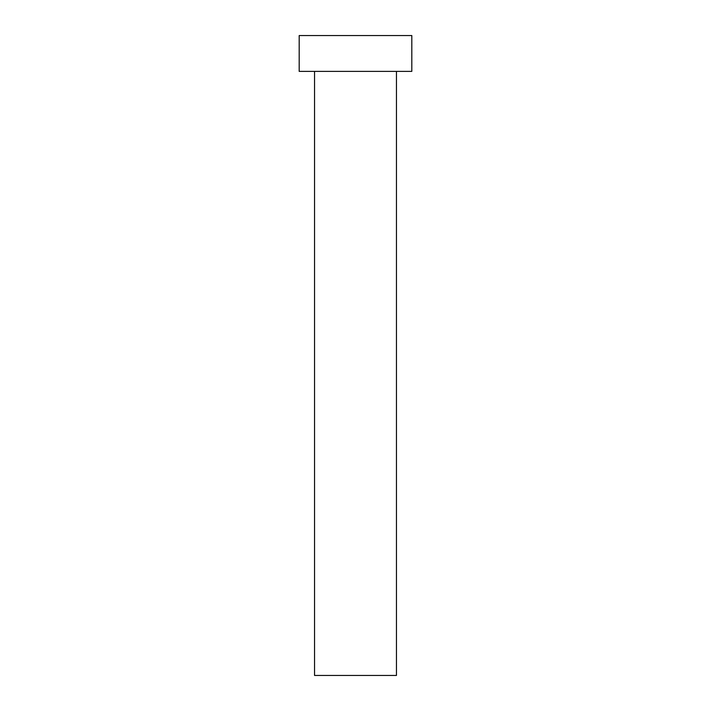 <?xml version="1.0" encoding="UTF-8"?>
<svg xmlns="http://www.w3.org/2000/svg" width="711" height="711" viewBox="0 0 711 711"><rect width="100%" height="100%" fill="white"/><g stroke="black" fill="none" stroke-linecap="round" stroke-linejoin="round"><path stroke-width="1.07" d="M396.454 71.384L396.454 675.45L314.546 675.45L314.546 71.384M411.811 71.384L299.189 71.384L299.189 35.55L411.811 35.55L411.811 71.384"/></g></svg>
